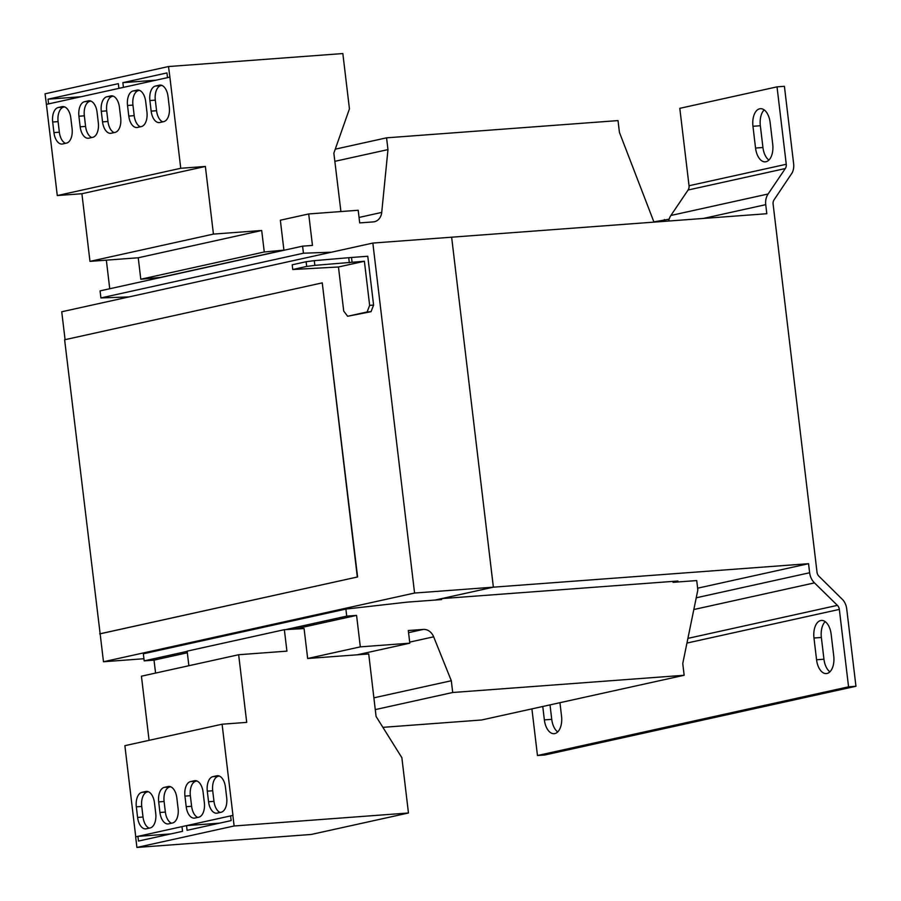 <?xml version="1.0" encoding="UTF-8"?>
<svg xmlns="http://www.w3.org/2000/svg" width="901" height="901" viewBox="0 0 901 901"><rect width="100%" height="100%" fill="white"/><g stroke="black" fill="none" stroke-linecap="round" stroke-linejoin="round"><path stroke-width="1.35" d="M813.975 638.009A15.734 8.728 85.7 0 1 820.698 620.53A15.734 8.728 85.7 0 1 821.397 620.429A15.734 8.728 85.7 0 1 831.15 634.225L833.74 655.984A15.734 8.728 85.7 0 1 826.33 673.565A15.734 8.728 85.7 0 1 816.565 659.78L813.975 638.009L821.363 637.469L823.953 659.228A15.734 8.728 -94.3 0 0 829.911 671.819M825.192 621.634A15.734 8.728 -94.3 0 0 821.363 637.469M752.954 126.286A15.734 8.728 85.7 0 1 759.678 108.796A15.734 8.728 85.7 0 1 760.376 108.694A15.734 8.728 85.7 0 1 770.13 122.491L772.72 144.25A15.734 8.728 85.7 0 1 765.309 161.842A15.734 8.728 85.7 0 1 755.545 148.046L752.954 126.286L760.343 125.735L762.933 147.494A15.734 8.728 -94.3 0 0 768.891 160.085M764.172 109.899A15.734 8.728 -94.3 0 0 760.343 125.735M306.126 261.729L292.194 264.804L292.746 269.512L306.689 266.437L306.126 261.729L314.291 260.648L314.854 265.356L364.387 261.256L369.647 305.371L373.588 305.079L371.043 311.678L367.112 311.971L369.647 305.371M292.746 269.512L338.461 266.989L364.387 261.256M314.854 265.356L306.689 266.437M352.077 262.18L351.514 257.472L314.291 260.648M351.514 257.472L367.766 256.256L373.588 305.079M338.461 266.989L343.72 311.104L347.662 316.262L367.112 311.971M347.662 316.262L371.043 311.678M349.318 262.788L348.766 258.08M100.146 633.831L64.624 339.767L322.254 282.869L357.596 576.955L100.146 633.808L103.48 661.751L414.573 593.038L372.845 243.067L61.741 311.769L65.075 339.666M219.517 823.165L186.53 825.62L187.093 830.328L231.163 820.597L230.6 815.889L232.965 815.382L222.096 724.213L246.716 722.377L238.652 654.734L286.912 651.141L284.356 629.675L304.087 628.56L307.658 658.496L360.321 646.862L356.571 615.394L346.716 616.126L345.883 609.076L407.151 602.138L441.625 599.57L441.513 598.624M155.58 673.081L154.026 660.129L187.329 652.774M294.526 629.101L356.571 615.394M109.742 288.748L106.341 260.141M331.478 252.201L303.446 253.215L302.601 246.153L312.456 245.421L308.705 213.954L358.193 210.26L359.702 222.907L373.239 221.905A11.871 9.843 77.5 0 0 374.399 221.736A11.871 9.843 77.5 0 0 381.72 212.422L387.971 149.6L386.563 137.83L618.018 120.588L619.426 132.357L653.98 222.13M283.916 250.14L264.263 251.976L140.793 279.242L160.446 277.418L283.916 250.14L280.346 220.216L308.705 213.954M672.968 581.382L673.081 582.328L696.721 580.571L697.836 589.975L682.755 663.496L684.163 675.266L452.707 692.497L451.311 680.739L433.651 636.816A11.871 9.843 77.5 0 0 423.324 629.416L408.311 630.531L409.809 643.179L360.321 646.862M382.891 727.344L481.618 719.989L684.163 675.266M375.266 709.605L452.707 692.497M373.859 697.836L451.311 680.739M232.863 815.394L234.125 825.98L408.457 812.995L401.869 757.696L376.077 716.453L368.723 653.946L357.156 654.813L409.809 643.179M357.156 654.813L307.658 658.496M154.026 660.129L144.183 660.861L187.16 651.367M285.775 629.585L346.716 616.126M144.183 660.861L143.338 653.799L345.883 609.076M128.944 296.925L100.912 297.938L303.446 253.215M100.912 297.938L100.067 290.888L302.601 246.153M334.834 161.335L387.971 149.6M335.273 149.161L386.563 137.83M669.105 219.202L653.946 221.86M664.611 221.331L664.397 219.551M372.845 243.067L766.807 213.717L765.737 204.662A14.844 12.31 -102.5 0 1 768.102 193.997L785.312 168.543A5.935 4.922 77.5 0 0 786.258 164.275L777.022 86.856L679.804 108.334L689.04 185.741A5.935 4.922 -102.5 0 1 688.094 190.01L670.885 215.474A14.844 12.31 77.5 0 0 668.655 221.027M777.022 86.856L784.411 86.305L793.635 163.723A14.844 12.31 -102.5 0 1 792.227 172.733L774.06 199.853A5.935 4.922 77.5 0 0 773.114 204.122L817.016 572.203A5.935 4.922 77.5 0 0 818.953 576.257L843.201 600.212A14.844 12.31 -102.5 0 1 846.715 608.862L855.95 686.269L848.562 686.821L839.338 609.403A5.935 4.922 77.5 0 0 837.389 605.359L814.47 582.879A14.844 12.31 -102.5 0 1 809.627 572.754L808.546 563.699L697.622 588.195M855.95 686.269L544.846 754.982L537.469 755.522L531.905 708.884M537.469 755.522L848.562 686.821M550.015 704.886L551.739 719.347A15.734 8.728 -94.3 0 0 557.696 731.927M559.938 702.701L561.537 716.104A15.734 8.728 85.7 0 1 554.115 733.684A15.734 8.728 85.7 0 1 544.362 719.899L542.762 706.485M103.48 661.751L143.923 658.732M414.573 593.038L493.365 587.17L435.037 600.055M673.047 582.091L677.901 581.021L441.524 598.624L493.376 587.17L451.638 237.2L493.365 587.17L808.546 563.699M99.684 633.865L357.596 576.955M322.254 282.869L357.314 576.978M140.793 279.242L138.236 257.776L89.976 261.369L81.901 193.726L57.281 195.562L46.413 104.381L169.884 77.114L168.521 66.539L342.842 53.553L349.442 108.852L333.854 153.181L340.916 211.555M264.263 251.976L261.695 230.498L213.436 234.102L205.372 166.46L180.752 168.284L169.884 77.114M119 88.354L123.538 87.352M167.609 77.621L169.782 77.126M123.437 87.363L122.874 82.655L155.974 80.189M167.507 77.621L166.955 72.925L122.874 82.655M46.413 104.381L45.05 93.805L168.521 66.539M138.236 257.776L261.695 230.498M89.976 261.369L213.436 234.102M81.901 193.726L205.372 166.46M57.281 195.562L180.752 168.284M98.333 122.806L97.071 112.22A13.064 7.253 -94.3 0 0 88.962 100.766A13.064 7.253 -94.3 0 0 88.399 100.844L84.503 101.712A13.064 7.253 -94.3 0 0 78.916 116.218L80.178 126.804A13.064 7.253 -94.3 0 0 88.287 138.258A13.064 7.253 -94.3 0 0 88.85 138.18L92.747 137.312A13.064 7.253 -94.3 0 0 98.333 122.806M110.755 95.911L106.87 96.767A13.064 7.253 -94.3 0 0 101.284 111.285L102.545 121.872A13.064 7.253 -94.3 0 0 110.643 133.325A13.064 7.253 -94.3 0 0 111.217 133.235L115.103 132.379A13.064 7.253 -94.3 0 0 120.689 117.862L119.428 107.275A13.064 7.253 -94.3 0 0 111.33 95.821A13.064 7.253 -94.3 0 0 110.755 95.911L111.904 95.821M159.364 85.178L155.479 86.034A13.064 7.253 -94.3 0 0 149.893 100.552L151.154 111.138A13.064 7.253 -94.3 0 0 159.252 122.592A13.064 7.253 -94.3 0 0 159.826 122.502L163.712 121.646A13.064 7.253 -94.3 0 0 169.298 107.129L168.036 96.542A13.064 7.253 -94.3 0 0 159.939 85.088A13.064 7.253 -94.3 0 0 159.364 85.178L160.513 85.088M146.942 112.062L145.68 101.475A13.064 7.253 -94.3 0 0 137.583 90.032A13.064 7.253 -94.3 0 0 137.008 90.111L133.111 90.967A13.064 7.253 -94.3 0 0 127.525 105.485L128.787 116.071A13.064 7.253 -94.3 0 0 136.896 127.525A13.064 7.253 -94.3 0 0 137.459 127.435L141.356 126.579A13.064 7.253 -94.3 0 0 146.942 112.062M72.08 128.595L70.819 118.008A13.064 7.253 -94.3 0 0 62.721 106.566A13.064 7.253 -94.3 0 0 62.146 106.645L58.261 107.501A13.064 7.253 -94.3 0 0 52.675 122.018L53.936 132.605A13.064 7.253 -94.3 0 0 62.034 144.059A13.064 7.253 -94.3 0 0 62.608 143.969L66.494 143.113A13.064 7.253 -94.3 0 0 72.08 128.595M46.311 104.392L48.677 103.885M48.586 103.897L48.023 99.189L81.113 96.722M118.898 88.366L118.346 83.658L48.023 99.189M222.096 724.213L124.879 745.679L135.747 836.838M238.652 654.734L141.434 676.2L149.082 740.34M284.356 629.675L187.138 651.141L188.872 665.726M186.53 825.62L135.646 836.86L136.907 847.447L311.239 834.461L408.457 812.995M234.125 825.98L136.907 847.447M158.689 801.901L159.95 812.488A13.064 7.253 -94.3 0 0 168.048 823.942A13.064 7.253 -94.3 0 0 168.622 823.852L172.508 822.996A13.064 7.253 -94.3 0 0 178.094 808.479L176.833 797.892A13.064 7.253 -94.3 0 0 168.735 786.449A13.064 7.253 -94.3 0 0 168.16 786.528L164.275 787.384A13.064 7.253 -94.3 0 0 158.689 801.901L164.106 801.496L165.367 812.083A13.064 7.253 -94.3 0 0 171.517 823.221M146.266 828.796L150.152 827.94A13.064 7.253 -94.3 0 0 155.738 813.423L154.476 802.836A13.064 7.253 -94.3 0 0 146.379 791.382A13.064 7.253 -94.3 0 0 145.804 791.472L141.907 792.328A13.064 7.253 -94.3 0 0 136.321 806.845L137.594 817.432A13.064 7.253 -94.3 0 0 145.692 828.875A13.064 7.253 -94.3 0 0 146.266 828.796M170.908 833.898L138.011 836.353M194.875 818.063L198.761 817.196A13.064 7.253 -94.3 0 0 204.347 802.69L203.085 792.103A13.064 7.253 -94.3 0 0 194.988 780.649A13.064 7.253 -94.3 0 0 194.413 780.728L190.528 781.595A13.064 7.253 -94.3 0 0 184.942 796.101L186.203 806.688A13.064 7.253 -94.3 0 0 194.301 818.142A13.064 7.253 -94.3 0 0 194.875 818.063M207.298 791.168L208.559 801.755A13.064 7.253 -94.3 0 0 216.657 813.209A13.064 7.253 -94.3 0 0 217.231 813.119L221.117 812.263A13.064 7.253 -94.3 0 0 226.703 797.745L225.441 787.159A13.064 7.253 -94.3 0 0 217.344 775.705A13.064 7.253 -94.3 0 0 216.769 775.795L212.884 776.651A13.064 7.253 -94.3 0 0 207.298 791.168L212.715 790.763L213.976 801.349A13.064 7.253 -94.3 0 0 220.126 812.477M230.6 815.901L186.631 825.62M181.991 826.622L182.554 831.33L138.484 841.061L137.921 836.353M219.292 776.031L218.301 776.245A13.064 7.253 -94.3 0 0 212.715 790.763M196.925 780.964L195.934 781.19A13.064 7.253 -94.3 0 0 190.348 795.707L191.62 806.294A13.064 7.253 -94.3 0 0 197.769 817.421M148.316 791.709L147.325 791.923A13.064 7.253 -94.3 0 0 141.739 806.44L143.011 817.027A13.064 7.253 -94.3 0 0 149.161 828.154M170.683 786.764L169.692 786.99A13.064 7.253 -94.3 0 0 164.106 801.496M64.669 106.881L63.678 107.106A13.064 7.253 -94.3 0 0 58.092 121.612L59.353 132.199A13.064 7.253 -94.3 0 0 65.503 143.338M139.52 90.348L138.529 90.573A13.064 7.253 -94.3 0 0 132.943 105.079L134.204 115.666A13.064 7.253 -94.3 0 0 140.365 126.804M161.887 85.415L160.896 85.629A13.064 7.253 -94.3 0 0 155.31 100.146L156.571 110.733A13.064 7.253 -94.3 0 0 162.721 121.86M113.278 96.148L112.287 96.362A13.064 7.253 -94.3 0 0 106.701 110.879L107.962 121.466A13.064 7.253 -94.3 0 0 114.112 132.593M90.911 101.081L89.92 101.306A13.064 7.253 -94.3 0 0 84.334 115.824L85.595 126.41A13.064 7.253 -94.3 0 0 91.756 137.538M409.685 642.109L433.651 636.816M408.558 632.671L423.324 629.416M359.048 217.434L381.72 212.422M703.332 218.447L765.737 204.662M696.236 597.791L809.627 572.754M693.826 609.527L814.47 582.879M687.913 638.37L837.389 605.359M686.945 643.066L839.338 609.403M689.04 185.741L786.258 164.275M688.094 190.01L785.312 168.543M670.885 215.474L768.102 193.997M218.301 776.245L212.884 776.651M213.976 801.349L208.559 801.755M217.918 775.705L216.769 775.795M191.62 806.294L186.203 806.688M195.562 780.649L194.413 780.728M195.934 781.19L190.528 781.595M190.348 795.707L184.942 796.101M143.011 817.027L137.594 817.432M146.953 791.382L145.804 791.472M147.325 791.923L141.907 792.328M141.739 806.44L136.321 806.845M169.692 786.99L164.275 787.384M165.367 812.083L159.95 812.488M169.309 786.438L168.16 786.528M63.295 106.555L62.146 106.645M63.678 107.106L58.261 107.501M58.092 121.612L52.675 122.018M59.353 132.199L53.936 132.605M138.157 90.032L137.008 90.111M138.529 90.573L133.111 90.967M132.943 105.079L127.525 105.485M134.204 115.666L128.787 116.071M160.896 85.629L155.479 86.034M155.31 100.146L149.893 100.552M156.571 110.733L151.154 111.138M112.287 96.362L106.87 96.767M106.701 110.879L101.284 111.285M107.962 121.466L102.545 121.872M89.548 100.766L88.399 100.844M89.92 101.306L84.503 101.712M84.334 115.824L78.916 116.218M85.595 126.41L80.178 126.804M762.933 147.494L755.545 148.046M551.739 719.347L544.362 719.899M823.953 659.228L816.565 659.78"/></g></svg>
